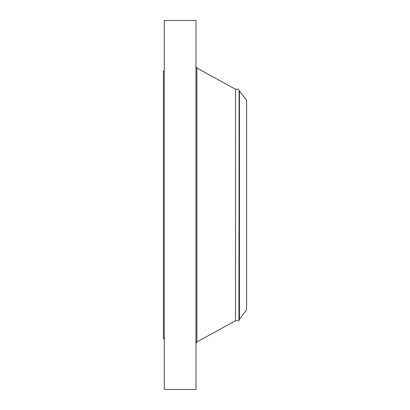 <?xml version="1.0" encoding="UTF-8"?>
<svg xmlns="http://www.w3.org/2000/svg" width="410" height="410" viewBox="0 0 410 410"><rect width="100%" height="100%" fill="white"/><g stroke="black" fill="none" stroke-linecap="round" stroke-linejoin="round"><path stroke-width="0.61" d="M164.282 389.5L164.282 20.5L195.975 20.5L195.975 389.5L164.282 389.5M164.282 338.855L163.38 338.855L163.38 71.145L164.282 71.145M239.445 90.953L246.62 100.306L246.62 309.693L239.117 319.79L239.117 90.21L239.445 90.953L239.445 319.047M238.943 89.236L235.524 89.236L235.524 320.763L238.943 320.763L239.117 90.21M235.524 320.763L196.877 341.976L196.877 68.024L195.975 66.502M235.524 89.236L196.877 68.024M196.877 341.976L195.975 343.498M238.943 320.763L239.117 319.79"/></g></svg>
